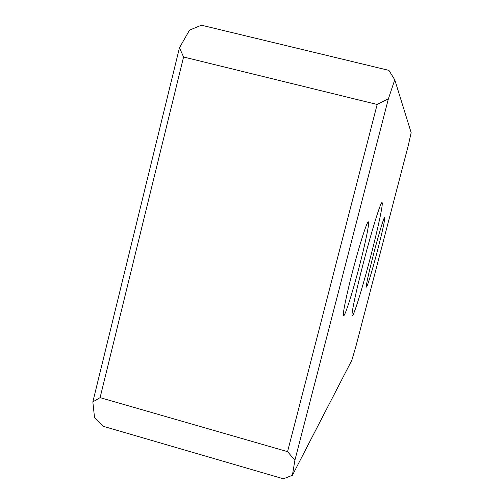 <?xml version="1.0" encoding="UTF-8"?>
<svg xmlns="http://www.w3.org/2000/svg" width="504" height="504" viewBox="0 0 504 504"><rect width="100%" height="100%" fill="white"/><g stroke="black" fill="none" stroke-linecap="round" stroke-linejoin="round"><path stroke-width="0.76" d="M377.502 250.513C372.513 269.741 367.006 287.929 366.358 287.104C366.049 285.037 368.474 273.949 373.628 253.827C378.769 234.001 384.199 216.248 384.798 217.079C385.069 219.41 382.637 230.555 377.502 250.513M352.466 271.908C359.465 244.78 367.271 220.475 368.392 221.848C369.747 222.069 365.469 242.808 359.44 265.948C352.706 292.03 344.736 317.23 343.539 315.699C342.329 315.321 346.279 295.672 352.466 271.908M363.497 262.477C371.914 229.956 380.923 201.172 382.051 202.621C383.506 202.721 378.019 228.255 370.686 256.341C362.666 287.318 353.436 317.306 352.195 315.769C350.904 315.548 355.906 291.602 363.497 262.477M179.474 47.76L189.529 30.146L201.417 25.2L388.899 70.371L394.764 79.783L411.163 132.665L408.316 145.354L355.755 346.928L351.824 360.253L292.402 475.297L283.412 478.8L102.898 426.201L94.557 417.791L92.837 401.896L100.094 397.643L183.569 57.002L179.474 47.76L92.837 401.896M183.569 57.002L377.168 104.473L287.57 451.653L294.884 460.253L388.401 98.784L377.168 104.473M388.401 98.784L394.764 79.783M287.57 451.653L100.094 397.643M292.402 475.297L294.884 460.253"/></g></svg>
